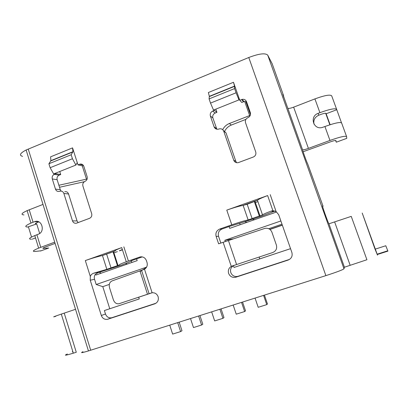 <?xml version="1.0" encoding="UTF-8"?>
<svg xmlns="http://www.w3.org/2000/svg" width="409" height="409" viewBox="0 0 409 409"><rect width="100%" height="100%" fill="white"/><g stroke="black" fill="none" stroke-linecap="round" stroke-linejoin="round"><path stroke-width="0.61" d="M254.746 202.772L257.921 201.642M122.444 249.817L119.464 250.881M117.352 251.632L113.942 252.844M220.829 243.053L218.539 236.279C217.752 232.89 218.907 230.471 222.01 229.02L229.112 226.54L229.725 228.35L275.804 212.271L276.136 211.586M239.664 223.314L240.144 224.715M131.325 260.748L131.882 262.481M136.616 258.882L131.969 260.507L129.791 261.862L121.652 265.058L97.996 272.67L95.169 274.521L96.023 274.991L137.184 260.63L136.616 258.882L142.296 256.893M125.716 264.628L126.928 262.864M101.105 273.217L99.346 272.256M95.169 274.521C94.269 276.009 94.065 277.609 94.561 279.327L90.236 280.206L101.32 315.487L105.491 314.025L104.392 310.538L139.264 298.933L138.707 297.19M146.586 267.133L96.192 284.506L94.561 279.327M289.536 259.393L237.629 276.418C234.408 276.908 232.133 275.63 230.804 272.583C230.037 269.613 230.916 267.317 233.442 265.702L234.035 267.45L290.543 248.667M233.365 238.83L224.838 240.282L225.257 241.53M224.838 240.282L280.876 220.967M96.192 284.506L102.787 286.648L109.76 308.739M222.01 229.02L219.669 229.071L231.785 224.832C239.418 222.199 244.868 220.569 248.14 219.935L262.517 214.909C263.023 214.342 265.911 213.069 271.177 211.09L272.926 210.747L276.106 211.571L278.693 214.725L291.878 252.481C292.737 256.049 291.489 258.58 288.146 260.063L289.342 259.464M252.159 218.733L247.179 204.265L257.466 200.323L262.517 214.909M234.035 267.45L290.538 248.652M259.127 257.072L259.751 258.887M282.353 225.211L269.96 229.459M282.307 225.078L269.822 229.357M268.728 228.723L281.99 224.168M252.834 219.234L254.475 219.715M274.945 211.039L261.397 216.249L244.725 221.704L246.929 222.348M244.725 221.704L229.112 226.54M231.785 224.832L226.77 210.119L267.639 195.563C261.74 197.803 258.365 199.362 257.517 200.231L257.466 200.323M155.998 303.227L111.631 317.778C108.728 318.202 106.677 316.949 105.491 314.025M104.392 310.538L139.264 298.933M109.315 284.408L102.787 286.648M146.32 267.563L140.139 271.489M179.173 322.164L181.979 330.763L180.609 331.592L172.639 334.087L169.74 325.155M199.935 315.574L202.798 324.245L201.581 325.022L198.6 315.999M180.609 331.592L177.685 322.635M201.581 325.022L193.472 327.563L190.512 318.565M221.059 308.877L223.979 317.609L222.92 318.34L219.884 309.25M211.652 311.857L214.669 320.927L222.92 318.34M233.166 305.037L236.238 314.173L244.638 311.54L241.54 302.379M242.557 302.057L245.533 310.855L244.638 311.54M255.058 298.089L258.191 307.297L266.745 304.623L263.585 295.385M264.434 295.119L267.466 303.984L266.745 304.623M226.77 210.119C234.03 207.578 239.388 206.024 242.854 205.456L247.179 204.265M219.669 229.071C216.514 230.548 215.338 233.007 216.141 236.458L218.626 243.81L265.001 228.355C268.263 227.89 270.569 229.168 271.913 232.189L276.397 245.109C277.23 248.585 276.024 251.049 272.777 252.506L232.179 266.014L272.777 252.506M288.146 260.063L235.548 277.302C232.271 277.803 229.96 276.499 228.611 273.401C227.828 270.375 228.723 268.043 231.289 266.397L232.179 266.014M233.442 265.702L234.321 265.323M147.485 294.235L139.955 270.911L112.02 280.932C109.597 282.154 108.763 284.388 109.52 287.634L113.38 299.823C114.54 302.752 116.386 304.061 118.927 303.754L152.122 292.772L144.505 269.229C146.903 267.644 147.741 265.39 147.015 262.471L146.437 260.676C145.2 257.726 143.078 256.479 140.077 256.949L126.284 261.77C121.028 263.703 118.809 264.735 119.627 264.868L106.851 269.337L102.47 255.538L102.045 255.62L115.082 250.978C114.535 250.63 116.749 249.505 121.734 247.603L126.284 261.77M90.236 280.206L90.307 276.428C90.916 274.848 92.04 273.774 93.676 273.207L106.851 269.337M119.413 250.722L122.363 249.562M58.886 185.262L87.143 178.994M83.421 165.497L82.46 165.88L77.976 164.888L79.96 164.127C81.805 163.815 83.104 164.571 83.85 166.397L87.132 176.678C87.598 178.84 86.897 180.4 85.016 181.371C83.145 182.337 82.439 183.897 82.909 186.049L91.677 213.641C92.148 215.819 91.442 217.373 89.556 218.314L76.417 223.212C74.545 223.513 73.237 222.726 72.485 220.86L63.876 193.462C63.134 191.627 61.856 190.865 60.026 191.167L59.305 191.397C57.48 191.698 56.202 190.937 55.471 189.111L52.291 178.948C51.836 176.826 52.521 175.282 54.346 174.326L59.167 175.154L60.706 174.541L59.75 171.509M59.167 175.154C57.367 176.095 56.693 177.613 57.137 179.699L60.276 189.699L61.084 191.08M64.77 191.724C66.57 191.427 67.838 192.184 68.564 193.984L63.876 193.462M72.485 220.86L77.056 220.942L68.564 193.984M77.056 220.942L78.134 222.593M257.517 200.231L242.854 205.456M215.829 109.137L216.934 112.342L214.515 110.369L212.731 111.079L215.175 113.042L216.934 112.342M215.175 113.042C213.125 114.101 212.358 115.737 212.884 117.956L216.842 129.224M223.411 130.512L226.008 132.853L223.738 131.223C222.89 129.3 221.427 128.518 219.342 128.881L218.467 129.162C216.392 129.525 214.929 128.748 214.091 126.831L210.4 116.074C209.868 113.825 210.645 112.158 212.731 111.079M238.928 97.863L238.994 99.883L236.085 92.792L234.613 88.574L234.561 86.094L233.483 82.286L239.771 100.282L242.067 99.397C244.178 99.024 245.661 99.796 246.52 101.713L250.334 112.598C250.886 114.893 250.083 116.58 247.931 117.674C245.783 118.763 244.986 120.45 245.533 122.741L255.732 151.969C256.285 154.28 255.482 155.962 253.319 157.025L238.242 162.644C236.111 163.002 234.608 162.199 233.743 160.236L235.85 161.371L226.008 132.853M235.85 161.371L236.663 162.71M246.55 101.8L244.035 101.585L241.775 102.454L239.771 100.282M233.743 160.236L223.738 131.223M214.301 109.75L214.515 110.369M152.122 292.772C154.985 292.583 156.984 293.892 158.125 296.704C158.881 300.104 157.762 302.481 154.76 303.831L155.246 303.642M101.32 315.487C102.526 318.463 104.607 319.736 107.557 319.306L154.76 303.831M121.734 247.603L85.323 260.574C91.877 258.278 97.449 256.632 102.045 255.62M54.346 174.326L55.905 173.702L55.721 173.114M77.25 162.603L72.562 147.884L72.935 151.703L71.171 154.75L72.439 158.733L75.89 165.057L77.25 162.603L77.976 164.888M82.986 351.709C79.98 353.171 81.795 352.911 88.441 350.927L325.876 275.63C336.689 272.123 342.727 269.853 343.989 268.81L344.434 267.215L366.914 259.746L351.244 216.376L328.933 223.8L344.434 267.215M22.587 156.376C18.906 155.292 20.082 153.165 26.125 149.996L248.774 57.5L325.876 275.63M236.085 92.792L210.523 103.094L213.518 110.062L238.994 99.883M234.613 88.574L209.081 98.912L210.523 103.094M233.483 82.286L208.37 92.521L209.331 96.335L209.081 98.912M151.719 292.844L119.239 303.662M139.955 270.911L144.505 269.229M115.195 251.003L102.47 255.538M283.509 96.892L283.621 95.778L272.189 63.784L267.737 55.149C265.334 52.833 259.015 53.62 248.774 57.5M67.378 353.995C63.456 355.81 65.435 355.539 73.323 353.177L76.273 352.256L64.218 313.12L61.309 314.102C53.564 316.76 51.733 317.486 55.813 316.285M377.502 255.134L375.048 249.199L362.216 213.053L377.502 255.134M55.905 173.702L60.706 174.541M72.562 147.884L50.609 156.831L50.895 160.65L48.901 163.769L50.138 167.721L72.439 158.733M48.901 163.769L71.171 154.75M75.89 165.057L53.661 173.943L50.138 167.721M282.808 94.561L283.621 95.778M244.705 101.473L249.638 115.568L250.277 115.307M249.638 115.568L229.383 123.503C226.402 124.719 224.178 126.78 222.711 129.673M245.927 119.351L231.31 125.062C228.145 126.366 225.86 128.595 224.459 131.739M322.629 206.571L323.054 206.202L322.537 205.891L322.64 206.611C323.432 209.853 328.713 224.265 328.933 223.8M323.054 206.202L307.624 163.702C307.215 163.375 303.248 152.593 302.665 150.226L302.634 149.735C303.227 150.001 305.155 149.556 308.412 148.401L329.966 140.435C339.94 136.908 345.487 135.645 346.612 136.647L346.735 138.36M282.921 94.52L302.568 149.76M336.602 109.249L331.725 95.9C330.39 94.305 324.787 95.307 314.92 98.901L293.642 107.158C290.421 108.339 288.478 108.697 287.813 108.227M314.92 98.901L319.91 112.68C329.818 109.106 335.4 108.022 336.668 109.423L341.469 122.736M336.719 109.74L326.147 113.763L330.124 124.719M335.579 140.466L336.3 142.199L335.922 140.589C335.498 140.277 333.657 140.701 330.395 141.857L303.12 151.744M326.147 113.763L326.065 113.457C325.595 113.017 323.744 113.38 320.508 114.551L318.739 115.22C314.858 117.081 313.268 120.047 313.969 124.111M319.91 112.68L318.115 113.365C309.311 116.325 313.355 130.113 322.282 127.465L324.925 126.524L329.966 140.435M346.566 136.519L341.627 123.002C340.431 121.8 334.864 122.976 324.925 126.524M329.864 124.801L325.671 113.262M377.277 254.516L387.926 251.121L385.774 245.753L375.314 249.112M75.532 309.306L64.218 313.12M23.952 214.914C20.588 214.607 21.641 213.181 27.122 210.63L43.001 204.418M41.197 250.778L35.148 251.458C31.897 251.581 33.057 250.472 38.635 248.125L54.709 242.154M40.496 251.034L48.702 248.018L43.477 248.391C42.434 248.416 42.838 248.043 44.683 247.271L55.097 243.416M31.401 239.224C28.109 239.209 29.233 237.992 34.78 235.574L38.313 234.209C45.353 231.923 42.137 219.347 35.082 221.494L33.047 222.23L29.213 209.771M32.183 239.193L35.511 237.951M33.047 222.23L30.941 223.079C25.43 225.558 24.341 226.883 27.669 227.046L36.708 223.902L35.936 223.897C34.867 223.83 35.246 223.386 37.071 222.573L38.835 221.888M28.461 227.041L31.539 237.082M36.708 223.902L39.663 233.488M59.515 187.266L84.356 181.714M254.378 201.703L259.393 216.203M270.196 194.628L276.106 211.571M248.14 219.935L243.15 205.42M235.957 277.184L238.033 276.305M141.575 256.806L139.633 257.082M99.985 272.077L93.676 273.207M81.728 164.183L81.846 164.551M82.255 165.834L86.498 179.147M231.289 266.397L223.125 242.261M90.307 276.428L85.323 260.574M123.85 246.832L128.411 261.008M28.231 149.055L90.706 350.227M234.582 86.34L209.326 96.585M241.596 99.556L243.57 101.739M214.091 126.831L216.514 128.528M210.4 116.074L212.884 117.956M273.989 211.151L273.866 210.793M113.094 252.016L117.495 265.804M111.069 268.053L106.688 254.296M107.904 319.204L111.979 317.675M267.737 55.149L343.989 268.81M72.853 351.643L72.255 351.837M79.566 164.254L83.053 165.037M52.291 178.948L57.137 179.699M55.471 189.111L60.276 189.699M50.747 160.941L72.807 151.99M218.539 236.279L216.141 236.458M271.177 211.09L273.37 211.479M236.581 264.546L228.416 240.472M231.31 125.062L229.383 123.503M308.412 148.401L293.642 107.158M318.739 115.22L318.115 113.365M336.3 142.199L346.791 138.339M350.094 265.098L334.649 221.969M40.757 247.307L36.897 234.746M35.936 223.897L35.736 223.248M43.477 248.391L43.328 247.9M38.523 221.744L34.463 221.688M113.492 251.872L113.4 251.576M109.98 252.793L110.072 253.089M255.006 201.473L260.027 215.978M267.639 195.563L272.926 210.747M235.548 277.302L237.629 276.418M234.561 86.094L209.331 96.335M242.067 99.397L244.035 101.585M141.115 256.801L140.077 256.949M149.091 293.698L141.545 270.344M107.557 319.306L111.631 317.778M88.441 350.927L26.125 149.996M79.96 164.127L82.756 164.755M72.935 151.703L50.895 160.65M271.673 210.932L273.713 211.3M245.819 101.555L250.446 114.765M377.154 254.178L387.747 250.794M73.323 353.177L61.309 314.102M38.635 248.125L34.78 235.574M30.941 223.079L27.122 210.63M37.914 221.535L35.082 221.494M113.615 251.826L118.022 265.62"/></g></svg>
